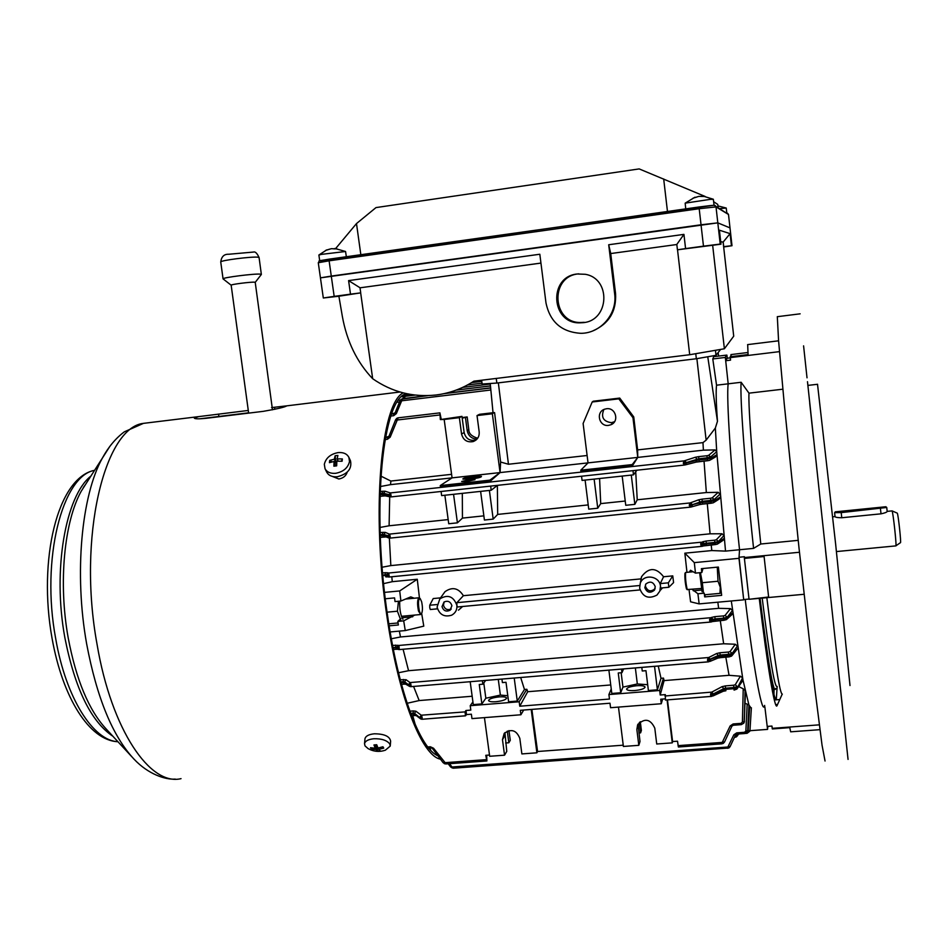 <?xml version="1.0" encoding="UTF-8"?>
<svg xmlns="http://www.w3.org/2000/svg" width="948" height="948" viewBox="0 0 948 948"><rect width="100%" height="100%" fill="white"/><g stroke="black" fill="none" stroke-linecap="round" stroke-linejoin="round"><path stroke-width="1.42" d="M463.394 478.882L473.135 476.761M473.763 476.69L480.956 476.536M470.409 478.74L463.252 478.752C463.939 477.958 467.483 477.152 473.87 476.346L481.063 476.334C480.387 477.14 476.832 477.934 470.409 478.74M473.929 476.311L481.383 476.299C480.695 477.117 477.01 477.958 470.35 478.787L462.92 478.799C463.631 477.97 467.305 477.14 473.929 476.311M481.394 476.334L481.43 476.619C480.731 477.448 477.057 478.278 470.398 479.119L462.956 479.096M469.616 479.664L461.629 481.477L466.985 481.477L474.984 479.664L469.616 479.664M608.545 425.379C599.1 426.908 595.498 412.036 604.634 409.192L606.507 408.754C615.643 407.249 619.577 421.41 610.962 424.728L608.545 425.379M614.541 421.694L611.472 422.678C603.284 421.516 600.759 417.132 603.888 409.5M644.841 587.677C646.963 592.713 650.15 593.543 654.393 590.166L655.258 586.694C653.208 581.728 650.055 580.84 645.801 584.063L644.841 587.677M645.6 584.347L645.458 586.291C647.579 591.303 650.755 592.133 654.973 588.779L655.151 588.495M442.017 606.637C443.451 610.808 446.117 612.017 450.004 610.263L451.912 605.713C450.525 601.589 447.883 600.357 444.008 602.016L442.017 606.637M444.162 601.921L443.451 605.215C444.802 609.268 447.397 610.512 451.248 608.936M499.193 696.887C492.687 697.633 489.144 698.854 488.564 700.56C489.085 701.615 491.55 702.006 495.958 701.721C502.499 700.963 506.042 699.743 506.611 698.048C506.066 696.993 503.601 696.602 499.193 696.887M636.689 685.724C630.42 686.435 627.055 687.596 626.581 689.22C627.209 690.393 629.993 690.831 634.935 690.535C641.227 689.836 644.604 688.663 645.067 687.051C644.415 685.866 641.63 685.428 636.689 685.724M773.544 686.696L773.307 691.827M672.772 575.886L668.34 582.83L668.838 587.262L673.578 582.605L672.772 575.886L663.576 576.751C656.087 567.224 648.752 567.2 641.583 576.668L640.943 578.896L463.382 595.7C458.405 587.95 452.279 586.611 444.991 591.682L442.894 594.597M668.34 582.83L660.258 583.589L660.483 586.208L660.768 588.021L668.755 587.25M700.833 544.685L700.726 543.619L700.833 544.685M700.726 543.619L701.378 542.197L388.739 573.019L389.284 577.012L386.476 574.938L388.775 576.965M700.845 544.768L702.361 544.65L701.923 546.356L700.975 545.657M390.173 536.604L390.114 538.12L388.775 536.627L390.173 536.604M690.914 505.391L690.322 507.156L689.267 505.45L692.467 505.047L690.547 507.109M684.93 463.264L686.435 462.577L683.295 463.311L684.93 463.264L684.373 465.065L683.295 463.311L683.911 460.894L390.623 492.901L391.109 496.906L389.723 495.389L391.086 495.105L383.596 493.316L383.75 494.394L389.723 495.389M711.213 620.442L710.799 622.042L709.827 621.426L710.23 617.93L711.178 620.099L709.708 620.561L713.334 619.364L711.178 620.099M392.567 645.351L398.184 645.315L396.691 647.448L399.309 649.57L398.954 645.6L398.077 647.851L396.951 647.626L398.444 645.493L710.964 617.693L712.86 620.016L710.87 622.03M710.585 622.066L399.487 649.57L710.502 622.042M409.607 684.966L410.52 682.69L411.005 685.096L408.552 684.729L411.005 685.12L411.041 686.648L708.286 661.822M709.08 660.27L708.654 661.822L707.469 660.341L718.525 656.514L718.406 655.471L707.457 660.306L708.038 657.734L709.045 659.927M712.138 694.872L711.474 696.401L710.526 694.92L711.095 692.336L712.09 694.529L710.526 694.92L712.138 694.872L723.94 689.706L723.822 688.615L712.09 694.529M658.256 666.041L661.005 678.306L663.481 678.104L664.098 680.605L660.211 695.014L665.318 694.611L665.413 700.039L711.308 696.365M523.699 710.052L520.902 714.768L471.974 718.608L471.369 714.188L466.511 714.579L465.492 715.835L465.041 711.889L465.954 710.49L470.812 710.111L470.22 705.691L472.922 701.923M421.516 719.129L419.834 717.683L422.216 717.755L420.817 717.612L421.73 715.337L422.239 719.248L465.361 715.787M437.064 604.54L429.74 605.227L429.764 607.787L430.297 609.517L437.478 608.817M639.663 585.52L456.877 602.679L456.865 605.251L457.41 606.981L640.019 589.929L457.41 606.981M692.135 589.348L697.906 593.756L699.162 603.888L690.594 601.814L689.042 589.632M660.519 590.083L662.569 587.855M458.465 610.168L462.648 606.495M421.659 613.403L423.78 626.142L405.258 630.574L390.149 631.949M717.837 602.193L718.631 608.332L400.483 636.973L399.345 631.119M702.776 569.25L701.828 572.509L695.476 573.113L690.523 570.246L689.267 572.118M405.258 630.574L403.694 620.857L397.828 621.402L400.862 618.582M389.142 625.822L398.385 624.981L397.828 621.402M476.334 477.484L466.534 478.598L476.311 477.863M472.957 477.436L473.751 476.524L472.341 477.496L479.451 477.093L464.84 478.361L472.021 477.531L473.751 476.524M632.387 465.847L580.946 471.464L580.792 470.208L632.233 464.579L632.387 465.847L637.767 457.398L500.07 472.578L492.344 413.766L477.022 415.579L479.51 414.312L494.121 412.593L492.344 413.766M490.033 481.394L440.441 486.81L440.275 485.566L489.879 480.15L490.033 481.394L500.07 472.578L489.879 480.15M441.081 491.479L441.638 495.591L491.206 490.235L497.463 485.352M490.661 486.099L491.206 490.235M581.551 476.228L582.072 480.411L633.489 474.853L636.866 470.22M632.98 470.646L633.489 474.853M703.38 450.17L702.978 442.621L637.613 449.897L633.75 416.919L619.743 398.089L618.819 398.847L632.968 417.713L637.767 457.41L703.38 450.17L715.088 449.897L716.724 451.698L715.349 428.058L717.47 421.279C716.143 402.983 715.835 390.955 716.546 385.196L728.183 383.822L725.339 357.432L726.121 355.168L726.891 355.109L727.27 358.226M618.819 398.847L592.192 401.988L583.115 423.472L588.033 462.885L580.792 470.208M476.121 439.955L475.718 440.097C469.639 441.176 465.776 438.663 464.141 432.572L461.984 416.385L440.346 419.573L439.908 412.866L441.211 419.158M587.108 455.502L508.448 464.247L500.603 462.031L500.082 472.578L390.54 484.641L380.302 486.549M500.603 462.031L494.583 412.593M462.316 493.351L462.446 518.106L457.422 522.846L453.559 494.299M489.393 490.424L493.185 519.113L484.416 520.037L480.612 491.372M462.446 518.106L483.859 515.854M599.586 478.515L600.712 503.613L597.75 508.211L594.135 479.107M631.285 475.09L634.84 504.348L625.751 505.296L622.184 476.086M600.712 503.613L625.23 501.042M641.808 667.416L642.246 670.994L645.967 670.686L648.396 690.523L657.391 689.812L661.005 678.306M608.889 670.153L611.804 693.474L620.703 692.751L618.25 672.985L621.959 672.677L621.509 669.11M621.959 672.677L623.594 668.933M501.942 679.076L502.404 682.584L506.007 682.287L508.602 701.769L517.276 701.07L524.457 689.469L526.863 689.279L527.716 691.72L610.737 684.954M470.184 681.719L473.289 704.601L481.88 703.914L479.261 684.503L482.84 684.207L482.366 680.711M482.84 684.207L485.672 680.427M508.934 730.576L510.285 740.281L508.839 742.758L505.639 742.995M507.287 731.086L508.839 742.758M640.291 721.689L641.393 730.398L640.599 732.863L638.964 732.994M639.319 722.483L640.599 732.863M462.221 418.186L467.186 416.954L468.81 429.717C468.798 433.58 471.749 436.424 477.697 438.237M465.48 417.795L467.186 430.593C468.348 435.926 471.606 438.782 476.963 439.161M384.568 592.381L399.701 590.936L400.909 601.02L395.032 601.577L394.581 597.892L385.315 598.781M399.701 590.936L417.274 579.252L392.271 581.681L391.797 576.763M383.62 583.624L392.271 581.681M400.909 601.02L410.757 596.873L414.229 598.235M414.738 615.074L403.694 620.857M400.483 636.973L391.346 638.762M699.162 603.888L743.718 599.847L738.978 558.325L739.535 549.745C730.92 469.805 726.215 397.354 728.183 383.822C726.215 397.354 730.92 469.805 739.535 549.745L725.528 551.108L716.724 451.698L710.68 456.9L710.964 458.157L716.925 454.661L715.527 456.924L710.408 459.922M695.476 573.113L694.303 562.626L738.978 558.325M701.828 572.509L701.39 568.67L718.383 567.058L721.653 595.356L704.696 596.908L704.245 593.175L697.906 593.756M694.303 562.626L684.847 553.182L711.806 550.563L725.528 551.108M804.046 594.289L749.098 599.278L768.627 597.003L764.088 556.523L744.393 558.408L744.393 556.725L739.049 557.246L743.718 599.847M764.68 705.43L764.124 706.817C761.469 711.059 753.589 668.21 745.211 599.409C753.589 668.21 761.469 711.059 764.124 706.817M767.868 726.369L767.56 729.391L764.846 706.758L767.205 726.417L771.956 726.061L772.217 728.337L819.321 724.841M751.053 707.955L748.956 705.111L742.948 679.882L731.299 600.973M711.806 550.563L711.225 544.993M716.309 539.756L718.43 541.45L714.816 542.41L714.685 540.182L716.309 539.756L722.032 533.76L723.917 535.632L718.43 541.45L718.537 542.149L724.201 538.346L723.123 540.289L718.027 543.714M718.631 608.332L730.446 608.616L732.496 610.465L727.211 617.243L732.816 612.929L732.14 614.434L726.915 619.174M686.968 572.331L684.847 553.182M417.274 579.252L419.443 597.904M440.547 597.868L433.224 598.555L429.74 605.227M749.939 730.695L767.56 729.391M714.579 356.578L713.69 356.685L712.789 358.96L725.339 357.432M712.789 358.96L716.546 385.196M404.606 396.43L401.703 396.785M402.853 395.814L412.06 394.676M407.45 393.858L405.756 394.072M660.258 583.589L663.576 576.751M456.877 602.679L463.382 595.7M585.106 480.079L588.744 509.159L597.75 508.211M444.861 495.235L448.736 523.746L457.422 522.846M514.219 678.045L517.276 701.07M654.535 666.349L657.391 689.812M520.689 677.512L524.457 689.469M725.812 657.201L729.059 675.308L664.098 680.605M730.055 651.56L732.164 653.433L728.585 654.333L728.443 652.034L730.055 651.56L735.281 644.261L737.402 646.05L732.164 653.433L731.56 656.111L728.917 656.94L728.645 655.483L732.212 654.653L737.757 648.396L731.963 655.66M663.481 678.104L659.666 690.488L608.912 694.564L611.247 689.018M647.685 684.705L637.329 683.97L622.943 687.11L620.703 692.751M472.151 696.247L419.17 700.56L413.577 686.447M526.863 689.279L519.184 701.769L470.22 705.691M507.796 695.714L500.378 695.097L485.838 698.226L481.88 703.914M497.356 485.447L497.688 514.409L588.222 504.917M448.167 519.599L389.107 525.784L389.699 496.776M718.229 492.32L720.006 494.157L714.282 499.478L710.68 500.437L710.562 498.257L712.185 497.866L718.229 492.32L706.343 492.545L637.234 499.786L634.84 504.348M493.185 519.113L497.688 514.409M389.107 525.784L380.006 527.444M635.729 471.784L637.234 499.786M706.343 492.545L704.044 461.107M662.652 699.055L661.266 703.736L610.559 707.718L609.991 703.215L520.31 710.313L520.902 714.768M608.912 694.564L609.469 699.055L519.765 706.213L527.716 691.72M419.17 700.56L407.142 703.274M665.093 698.854L660.72 699.209L661.266 703.736M735.245 684.74L737.343 686.648L733.811 687.525L733.669 685.226L735.245 684.74L740.4 676.197L742.58 677.879L737.354 687.893L742.699 680.723L737.177 688.663M729.059 675.308L740.4 676.197M477.022 415.579L479.19 431.933C479.475 436.637 477.484 439.848 473.206 441.567C467.08 442.645 463.193 440.121 461.546 433.971L459.365 417.665L444.174 419.454L452.066 477.875L440.275 485.566M708.606 455.372L710.68 456.9L707.113 457.848L706.983 455.739L708.606 455.372L715.088 449.897M709.697 460.337L707.682 460.716L707.374 459.045L710.964 458.157L709.697 460.337L699.257 461.629L698.937 459.97L707.374 459.045L707.113 457.848L698.795 458.761L698.937 459.97L697.218 460.218L695.832 462.174M467.186 416.954L462.138 417.547M484.44 717.624L489.666 756.279L504.549 755.189L502.476 739.653L504.194 733.408C511.221 728.467 516.423 730.114 519.812 738.338L521.874 753.921L536.888 752.807L537.575 751.503L623.227 745.187M618.475 707.101L623.393 746.455L638.81 745.329L640.007 741.514L638.04 724.071M638.81 745.329L636.855 729.498L637.649 724.77C644.723 717.826 650.435 718.951 654.795 728.147L656.727 744.002L672.274 742.865L672.606 741.549L677.512 741.194L678.389 747L721.949 743.825L722.234 742.414L678.069 745.638M459.365 417.665L461.984 416.385M444.174 419.454L440.346 419.573M430.001 748.031L430.7 750.295M745.863 731.003L747.699 730.635L744.773 733.527L744.547 732.283L745.863 731.003L747.178 704.127L748.956 705.111L747.699 730.635L749.169 705.62L747.806 730.304M745.092 703.309L747.178 704.127M504.549 755.189L506.765 751.373L504.929 732.626M486.668 755.248L486.893 760.96L485.779 755.307L489.488 755.035M537.575 751.503L531.864 709.4M412.736 715.669L415.295 724.782M672.606 741.549L667.463 699.885M742.403 722.02L744.275 721.641L743.813 723.158L741.289 724.651L741.052 723.36L742.403 722.02L743.232 688.805L745.081 690.582L744.275 721.641L745.424 692.265L744.085 722.613M738.658 686.577L743.232 688.805M380.871 476.086L390.872 481.051L451.58 474.332M390.54 484.641L390.872 481.051M637.613 449.897L637.767 457.398L632.233 464.579M396.702 418.4L395.565 419.846L398.16 417.831L390.197 437.147L388.964 436.329L385.457 437.502L387.993 437.206M427.832 746.953L430.345 746.763L432.501 748.754L433.52 748.221L446.081 763.863M735.281 644.261L723.656 643.763L408.564 670.71L398.504 672.748M725.09 615.418L727.211 617.243L723.62 618.179L723.478 615.892L725.09 615.418L730.446 608.616M726.429 619.613L723.952 620.276L723.668 618.771L727.27 617.942L726.429 619.613L723.952 620.276M712.185 497.866L714.282 499.478L714.519 500.71L713.346 502.784L711.201 503.234L710.905 501.599L714.519 500.71L720.255 497.06L719.034 499.158L713.986 502.381M691.519 506.896L699.375 504.668L700.596 502.748L689.267 505.414L689.871 502.961L389.664 534.091L390.138 536.343L383.845 534.518L383.987 535.549L388.775 536.627M717.423 544.116L715.207 544.602L714.91 543.014L718.537 542.149L717.423 544.116L706.604 545.444L706.296 543.856L714.91 543.014L714.816 542.41L706.224 543.251L703.226 546.024M382.127 567.224L390.837 565.601L710.088 533.819L722.032 533.76M721.866 743.753L723.277 743.41L722.234 742.414L730.15 725.943L731.903 726.18L733.314 725.173M727.483 748.316L727.863 747.012L452.279 766.979L453.511 768.117M747.249 732.046L748.162 730.884L749.619 707.445M736.323 736.904L735.067 737.26L735.091 735.944M751.373 707.8L749.975 730.446M401.241 401.419L400.02 400.66L402.556 398.693L396.335 413.612L395.126 412.842L391.607 414.039L394.143 413.731M392.057 412.842L392.01 413.992M403.113 398.622L403.812 396.809L404.346 398.326L405.151 396.3M715.349 428.058L706.13 440.145L702.978 442.621M723.656 643.763L720.29 620.608M408.564 670.71L403.09 649.25M710.088 533.819L707.279 503.637M390.837 565.601L389.355 538.097M774.066 688.319L773.947 694.493M402.616 398.681L404.974 396.347L415.177 395.079M439.742 414.975L397.319 420L396.714 418.4L397.899 417.878L397.283 418.08M398.16 417.831L439.908 412.866M737.603 735.577L736.347 736.892L735.411 735.921L736.335 734.582L738.8 733.965M728.87 747.984L730.079 746.669L728.87 747.984L727.863 747.012L733.823 734.795L735.518 735.008L736.904 734.036M724.485 742.083L723.277 743.41L724.509 742.071L722.779 741.81M387.839 575.223L386.725 575.081L388.739 573.019L387.839 575.223M702.361 544.65L703.973 543.879L700.821 544.602M420.817 717.612L419.786 717.34L421.256 715.207L465.041 711.889M709.685 620.383L709.59 619.411M709.827 621.426L709.708 620.561M743.813 723.158L741.289 724.651L733.361 725.244L733.112 723.964L730.15 725.943M748.162 730.884L749.951 730.505L749.809 731.24L747.095 733.314L746.929 732.484M733.823 688.71L737.354 687.893L736.857 689.113L734.084 690.108L733.811 687.525L725.493 688.201L725.623 689.362L733.823 688.71M449.506 763.685L451.639 766.494L450.667 766.861M451.639 766.494L452.078 767.939M444.15 762.192L443.119 762.702L432.549 748.624M486.383 759.644L444.802 762.69L444.517 763.768L443.166 762.571M445.797 763.958L444.6 763.673M400.269 679.74L406.064 679.728L404.583 681.861L408.552 684.729L410.046 682.572L708.725 657.509L710.609 659.832L708.725 661.811M401.123 682.987L404.583 681.861L405.685 684.172L404.073 684.124M404.002 684.16L403.41 682.797L404.725 682.856L410.366 686.553M409.643 685.297L410.816 686.66L708.393 661.858M389.746 538.085L387.685 536.189L389.664 534.091L388.727 536.284M388.787 537.954L382.672 535.596L382.518 534.482L380.219 534.719M382.708 532.361L385.35 532.397L383.845 534.518L382.518 534.482L382.708 532.361L380.148 532.622M400.032 400.708L395.126 412.842L401.146 399.238L401.739 400.791L490.851 389.995M395.577 419.893L388.964 436.329L395.565 419.846L396.809 420.639M390.718 496.882L388.656 494.998L390.623 492.901L389.675 495.046M385.741 495.911L383.75 494.394L382.447 494.477L382.281 493.316L380.041 493.564M382.471 491.254L385.089 491.218L383.596 493.316L382.281 493.316L382.471 491.254L380.112 491.514M387.851 576.858L385.137 574.844L386.476 574.938L387.981 572.805L385.315 572.687L385.137 574.844L382.791 575.081M420.474 718.797L414.62 714.354L419.834 717.683L414.477 713.311L415.935 711.213L413.316 710.917L413.162 713.145L410.674 713.346M465.456 715.835L422.239 719.248L420.865 717.932M420.687 718.94L421.836 719.248M393.1 648.077L396.691 647.448L392.993 647.508M398.883 649.487L396.75 647.887L397.84 649.261M684.432 465.053L391.18 496.894L684.326 465.065M695.263 457.28L698.676 456.64L698.795 458.761L686.435 462.577L684.598 460.74L695.263 457.28L697.088 459.093L697.218 460.218L686.471 462.956L685.214 464.911M684.894 462.92L683.911 460.894L684.598 460.74M713.346 502.784L702.658 504.099L702.338 502.487L700.596 502.748L698.629 499.821L690.571 502.784L692.419 504.668L702.195 501.314L702.338 502.487L710.905 501.599L710.68 500.437L702.195 501.314L702.077 499.134L698.629 499.821M690.867 505.035L689.871 502.961L690.571 502.784M702.326 544.306L701.378 542.197L704.494 543.654L702.634 541.77L706.106 541.035L706.224 543.251L704.494 543.654L702.053 546.309M710.964 617.693L713.334 619.364L715.041 618.937L712.055 621.71M710.964 621.983L711.806 621.805M716.57 653.539L718.406 655.471L720.101 655.056L720.231 656.194L728.645 655.483L728.585 654.333L720.101 655.056L719.97 652.757L716.57 653.539L708.725 657.509M717.126 658.291L718.525 656.514L720.231 656.194L720.516 657.639L728.882 656.905M664.963 695.998L711.77 692.111L713.631 694.41L711.794 696.353M722.009 686.684L723.822 688.615L725.493 688.201L725.35 685.902L722.009 686.684L711.77 692.111M722.554 691.424L723.94 689.706L725.623 689.362L725.895 690.76L723.253 691.27M744.441 721.179L744.299 722.127M724.533 742L731.88 726.215L724.533 742M735.482 735.067L730.09 746.633L728.396 746.42M737.639 735.506L737.971 734.807L737.639 735.506L735.992 735.316M619.743 398.089L593.258 401.217L592.192 401.988M633.75 416.919L632.968 417.713M672.274 742.865L667.084 699.908M536.888 752.807L531.2 709.46M519.765 706.213L519.184 701.769M465.954 710.49L466.511 714.579M660.211 695.014L659.666 690.488M621.153 672.736L622.943 687.11M635.361 667.949L637.329 683.97M483.776 682.915L485.838 698.226M498.281 679.384L500.378 695.097M456.865 605.251C453.464 596.256 447.776 594.135 439.813 598.899L437.087 607.099C439.398 614.671 444.257 617.373 451.663 615.193C455.514 613.06 457.244 609.742 456.865 605.251M660.483 586.208C659.749 575.898 643.609 573.528 640.279 583.21L639.639 588.163C642.78 597.098 648.562 599.397 656.964 595.071L659.855 591.09L660.483 586.208M704.696 596.908L705.276 594.728M468.253 478.953L473.194 478.396M468.229 478.835L473.123 478.396M466.534 478.598L476.263 477.531M464.84 478.361L479.451 477.093M835.33 511.825L885.835 506.753L835.33 511.825L834.607 512.69L835.034 516.66C835.555 517.347 837.807 517.715 841.765 517.75L881.024 513.828C884.899 513.01 886.949 512.216 887.162 511.434L886.747 507.464L841.22 512.607L834.667 512.619M897.223 513.141L897.27 513.152C898.218 513.994 901.418 543.879 900.446 542.659L895.896 545.835M891.985 510.889L892.044 510.889C893.111 511.849 896.915 547.387 895.824 545.894L836.432 551.57M897.27 513.152L892.056 510.889L887.162 511.375M390.268 745.721L390.635 741.158C389.723 736.3 384.272 733.847 374.259 733.799C368.796 734.38 365.703 736.015 364.98 738.717L364.944 739.096M389.794 743.979C386.926 740.305 381.606 738.551 373.82 738.753C368.345 739.333 365.241 740.957 364.53 743.659L365.004 745.875L368.061 748.588C373.559 751.645 379.319 752.179 385.326 750.224L390.232 746.088L389.794 743.979M370.502 747.723L371.284 749.074L376.06 749.572L377.529 751.089L380.255 750.887L378.797 749.37L383.739 748.126L382.956 746.775L378.015 748.019L376.7 744.737L373.962 744.95L375.278 748.233L370.502 747.723M378.927 747.877L378.797 749.37M377.186 746.112L377.529 751.089M376.486 744.761L376.06 749.572M372.007 748.008L371.284 749.074M375.586 744.844L375.278 748.233M325.034 468.727L326.716 472.163C328.683 475.612 332.227 477.14 337.334 476.749C347.762 474.047 352.135 468.715 350.476 460.752L348.852 457.28C346.885 453.736 343.306 452.172 338.116 452.599C330.461 454.08 325.863 457.991 324.323 464.33L325.034 468.727C327.001 472.175 330.544 473.704 335.663 473.313C343.425 471.796 348.034 467.85 349.516 461.463L348.852 457.28M329.703 460.384L329.418 462.66L334.063 461.486L333.874 466.179L336.659 465.859L336.848 461.178L342.086 461.226L342.228 460.053L342.358 458.939L337.121 458.891L337.891 455.455L335.118 455.775L334.336 459.211L329.703 460.384L332.037 461.889M338.175 461.107L337.121 458.891M341.493 461.178L342.358 458.939M335.805 465.954L334.063 461.486M334.857 463.122L336.149 462.968L334.336 459.211M336.149 462.968L335.118 455.775M337.405 461.143L338.152 461.06M886.676 507.417L885.835 506.742M398.444 601.257L397.413 611.211L401.123 621.094M387.08 612.171L397.413 611.211M388.822 623.808L398.065 622.955M402.959 619.317C400.542 615.406 399.464 609.339 399.736 601.139M419.241 610.524C420.071 613.475 420.888 614.411 421.694 613.356C422.701 610.666 422.678 606.779 421.611 601.696L420.165 598.544C418.246 599.018 417.938 603.011 419.241 610.524M421.469 613.64L420.628 614.517L418.483 610.974C417.179 604.172 417.321 599.776 418.909 597.785L419.609 598.046M687.336 589.739L686.471 588.921C685.214 583.375 684.705 578.173 684.942 573.315L685.025 573.208M685.7 572.462L685.558 572.556C685.297 577.842 685.854 583.506 687.217 589.538L701.366 588.483M717.269 567.165L718.027 581.243L720.267 587.203L719.982 593.377L721.286 592.239M718.027 581.243L702.302 582.712L700.418 572.651M703.511 593.235L702.302 582.712M719.982 593.377L704.447 594.799M699.648 572.722L702.089 591.706M807.483 381.689L848.057 759.407L807.483 381.689M809.711 403.196L813.42 437.644L809.711 403.196M839.229 677.595L842.843 711.19L839.229 677.595M803.584 345.854L807.021 377.825L803.584 345.854M825.554 550.551L829.31 585.532L825.554 550.551M840.509 689.018L843.827 719.947L840.509 689.018M782.847 389.201L748.979 393.159L741.158 382.281L728.183 383.822L725.694 360.714L727.223 358.226M725.694 360.714L730.553 360.133L730.209 356.756L748.079 354.588L747.676 344.598M817.52 384.284L835.638 544.105L850 685.534M759.561 598.33C768.022 666.432 773.604 700.122 776.317 699.411L777.159 686.435M760.035 598.295C768.508 665.567 773.758 695.619 775.784 688.449M762.192 598.093C769.658 657.865 774.563 687.312 776.898 686.459M731.619 354.505L730.209 356.756M819.949 729.664L790.668 731.82L789.779 727.637L772.312 728.941L772.217 728.337M744.346 557.554L799.46 552.257M730.28 357.609L779.469 351.637M739.049 557.246L739.535 549.745L753.577 548.382L760.782 544.01L798.18 540.348M759.241 598.366C767.465 667.179 774.8 710.028 776.957 705.822L782.171 694.244M777.407 704.447L775.689 704.589M743.884 599.527L749.05 599.065M744.393 558.408L748.991 598.792M741.158 382.281C739.736 395.778 744.962 468.3 753.577 548.382M766.837 597.667C774.824 662.664 779.991 694.801 782.325 694.102M777.313 316.632L778.557 340.522L784.209 403.481L799.045 548.371L814.877 688.864L822.035 745.116L825.044 761.019M748.979 393.159C748.162 407.225 753.103 472.116 760.782 544.01M255.225 282.35L261.364 274.446L260.333 274.138C254.621 273.462 222.116 277.598 223.064 278.878L231.17 285.206M272.491 409.82L255.225 282.362L254.574 282.184C250.924 281.829 230.589 284.412 231.158 285.17L248.649 413.127M332.393 476.441L338.851 479.001C343.223 478.195 346.008 475.908 347.217 472.151M406.692 393.704C382.992 396.679 370.917 507.144 387.732 616.698C398.717 692.561 420.248 748.683 437.834 755.746M271.555 407.604L286.829 405.839C284.993 407.119 277.16 408.955 263.307 411.337L206.178 418.305C198.902 419.04 194.956 418.98 194.328 418.127L198.464 416.646L248.281 410.448M286.829 405.839L399.973 392.01M403.173 392.887C380.978 403.445 370.941 512.015 387.08 617.349C398.776 698.202 422.18 756.066 440.417 759.147M199.874 418.803L248.601 412.807M713.631 201.723L717.743 204.401L718.086 207.446M335.699 248.494L356.495 223.574L376.001 207.588L639.177 168.91L704.897 196.355M685.582 248.589L703.475 246.16L701.034 224.783L717.814 222.863L320.436 277.859L331.279 276.081L334.17 296.38L350.499 294.164L348.591 280.608L539.827 254.242L545.977 302.862C549.994 321.976 561.643 332.132 580.923 333.317C600.665 333.376 617.539 313.8 614.648 293.844L608.699 244.75L683.935 234.381L676.813 244.43L677.441 249.81L685.582 248.589L683.935 234.381M723.62 246.622L731.986 245.71L729.996 227.876L717.814 222.863L729.996 227.899L728.491 214.473L716.013 206.901L720.207 244.074L720.99 244.181L719.402 230.198L730.09 233.646L723.111 242.107L720.705 241.693M360.833 254.68L356.495 223.574M667.463 211.428L663.683 178.971M584.252 322.32L580.792 322.51C552.115 323.28 549.532 276.555 578.268 273.889L578.742 273.83M577.142 273.996C548.264 276.674 550.871 323.635 579.69 322.853L583.162 322.664C609.363 320.649 611.341 278.511 585.26 274.292L577.142 273.996M723.644 246.812L724.556 246.717L723.656 246.871M331.907 296.878L344.965 295.124L331.907 296.878M711.379 245.271L697.29 247.191L711.379 245.271M723.111 242.107L733.716 336.173L724.39 348.769L689.706 354.73L473.893 381.167C463.465 387.91 452.196 392.318 440.085 394.404L435.938 395.008C412.949 397.449 391.868 392.034 372.683 378.726C356.981 362.231 346.873 341.47 342.358 316.454L338.886 296.226L360.667 292.885L372.683 378.726M592.844 330.888C608.912 323.813 616.496 311.406 615.572 293.631L610.725 253.554L676.825 244.513M540.952 263.082L360.015 287.813M689.706 354.73L677.524 249.798M350.499 294.164L360.714 292.873L360.003 287.742L348.591 280.608M608.699 244.75L610.725 253.554M338.886 296.226L323.315 297.992L334.17 296.38M712.671 245.413L724.39 348.769M320.258 260.89L699.091 206.972C718.205 204.519 714.034 205.349 715.515 205.858L716.013 206.901L699.197 208.714L701.034 224.783L331.279 276.081L329.11 260.819L318.279 262.738C320.898 259.799 314.475 261.731 329.311 259.124L330.046 259.017M731.429 245.639L730.09 233.646M720.587 349.433L716.024 355.322L696.342 358.747L496.847 383.051L482.129 384.023M723.691 246.61L723.17 242.024M723.656 246.966L731.998 245.722L728.502 214.497L727.507 213.253M720.99 244.181L677.441 249.81M720.207 244.074L703.475 246.16M719.947 208.596L726.227 208.039L726.796 212.814M717.909 205.894L726.227 208.039M319.701 260.783L318.884 255.012L321.573 254.36L345.558 251.493L346.34 256.718M329.572 249.146L325.519 250.462L331.338 248.684L337.014 248.897L333.732 248.874M685.724 208.856L685.179 203.145L710.147 199.376L713.358 199.293L714.045 205.337M696.507 197.148L693.024 198.179L698.854 196.366L705.241 196.52L700.868 196.331M701.71 546.356L389.296 576.988M690.239 507.144L390.232 538.097L690.274 507.156M468.81 429.717L467.186 430.593M401.999 617.752L412.736 616.757M701.662 590.023L693.296 590.794M717.98 658.007L720.48 657.604M403.884 684.136L401.49 684.337M385.35 532.397L389.201 534.044M702.077 499.134L710.562 498.257M413.755 715.55L411.574 715.716M409.88 711.19L413.316 710.917M415.935 711.213L421.256 715.207M725.895 690.76L723.478 691.104M725.35 685.902L733.669 685.226M385.089 491.218L390.161 492.865M698.676 456.64L706.983 455.739M696.282 462.079L699.233 461.629M380.006 494.738L382.447 494.477L383.122 496.029L385.066 495.887M383.051 496.029L379.97 496.373L383.075 496.041M391.571 414.11L393.835 413.849L393.645 415.71L396.335 413.612M393.645 415.71L390.896 416.03M436.625 755.118L437.312 755.07M736.975 734.025L736.715 732.863L733.823 734.795M736.715 732.863L744.547 732.283M433.52 748.221L430.345 746.763M733.112 723.964L741.052 723.36M385.433 437.597L387.637 437.336L387.448 439.268L390.197 437.147M387.448 439.268L385.078 439.54M406.064 679.728L410.046 682.572M719.97 652.757L728.443 652.034M723.917 620.253L715.408 621.035L715.112 619.53L723.668 618.771L723.62 618.179L715.041 618.937L714.91 616.65L711.474 617.444M714.91 616.65L723.478 615.892M395.529 645.09L396.063 649.285L397.674 649.19M395.944 649.273L393.384 649.499L396.015 649.285M712.73 621.426L715.373 621.011M699.731 504.549L702.646 504.111L699.612 504.597M380.267 535.845L382.672 535.596L383.336 537.125L385.196 536.995M383.265 537.125L380.326 537.433L383.3 537.137M382.85 575.661L385.22 575.424L385.872 576.917L387.673 576.799M715.183 544.59L703.606 545.929M703.736 545.87L706.58 545.432M706.106 541.035L714.685 540.182M382.601 572.959L385.315 572.687M482.022 383.182L467.506 384.959L482.022 383.193M427.975 395.612L401.146 399.238M490.649 387.851L445.299 393.361M426.458 395.636L404.132 398.504M399.499 401.976L397.236 402.248M490.46 385.895L456.261 390.055M398.587 400.281L400.305 400.103M403.421 679.467L403.256 681.707L400.838 681.908M411.088 714.448L414.477 713.311L414.62 714.354L413.316 714.271L413.885 715.586L411.586 715.764M383.336 537.125L385.291 537.03M394.38 413.684L395.138 412.89M388.277 437.123L388.976 436.376M385.872 576.917L387.779 576.834M413.968 715.527L415.485 715.598M733.385 725.173L731.903 726.18M461.546 433.971L464.141 432.572M636.855 729.498L638.075 725.812M502.476 739.653L504.703 735.944M706.13 440.145L696.887 358.676M498.352 382.874L508.448 464.247M718.643 356.081L718.122 352.609L718.655 356.081M707.812 357.135L717.47 421.279M841.765 517.75L841.113 511.742M881.024 513.828L880.348 507.796M258.046 257.216C252.298 256.316 219.77 260.475 220.742 261.98L220.754 262.015C221.429 256.612 224.095 254.04 228.741 254.254L253.483 252.061C255.273 251.421 257.133 253.27 259.088 257.583L258.046 257.216M109.802 446.449L102.325 458.18C81.492 495.318 73.991 573.647 86.671 643.988C96.85 697.906 112.67 736.335 134.13 759.253C148.338 774.338 165.71 779.92 175.273 779.09M149.369 422.642L143.444 423.365C104.659 427.43 77.345 537.208 97.04 644.249C111.497 730.268 150.353 786.33 181.032 778.652M198.464 416.646L143.444 423.365L124.318 431.838C115.656 438.32 108.333 447.089 102.325 458.18L81.267 491.147C64.239 521.519 58.207 582.854 68.197 637.862C76.195 680.036 88.922 710.49 106.401 729.225L131.417 756.314M90.866 476.109C65.613 495.863 52.33 569.985 64.879 637.779C74.975 688.758 90.984 721.594 112.919 736.276M94.539 470.362C62.521 475.529 40.669 558.988 55.695 638.644C65.933 698.249 93.414 740.874 117.907 741.68M85.178 485.009L83.317 487.521M274.529 407.237L274.849 409.311M218.526 414.086L218.893 416.433M699.091 206.972L699.197 208.714L329.11 260.819L329.311 259.124L713.24 205.337M728.502 214.473L714.413 205.361M696.342 358.747L695.761 353.687M716.024 355.322L715.456 350.31M496.847 383.051L496.242 378.43M614.648 293.844L615.572 293.631M654.973 588.779L654.393 590.166M451.141 609.102L450.004 610.263M668.79 587.274L660.768 588.021M701.769 546.368L389.166 577.024M711.427 696.413L665.413 700.039M437.49 608.841L430.297 609.517M713.69 356.685L726.121 355.168M486.857 760.96L445.856 763.958M728.834 748.008L453.322 768.2M735.055 737.26L734.451 737.295M481.785 381.38L471.571 382.625M490.661 388.005L443.818 393.681M490.46 385.931L456.154 390.102M490.282 384.023L462.648 387.388M749.809 731.24L747.095 733.314L745.27 733.444M448.191 763.78L450.632 766.991L453.239 768.212M426.92 748.268L430.819 747.972M403.955 684.172L401.502 684.373M409.311 686.245L405.685 684.172M409.572 686.399L410.674 686.66M389.96 538.132L389.284 538.097M403.812 396.797L404.95 396.359M389.853 496.799L385.421 495.923M385.137 495.899L383.122 496.029M389.024 577.024L388.206 576.965M396.063 649.285L397.816 649.261M398.136 649.404L399.179 649.57M707.67 460.716L696.199 462.103M695.962 462.162L685.475 464.84M690.488 507.133L691.246 506.979M711.19 503.234L702.646 504.111M701.994 546.344L702.835 546.167M723.94 620.276L712.552 621.533M731.56 656.111L720.516 657.639M720.504 657.651L717.766 658.149M717.553 658.244L709.886 661.455M723.051 691.353L712.967 695.974M735.518 735.008L736.94 734.096L744.773 733.527L747.403 731.749M730.09 746.633L735.506 735.044M739.013 733.953L737.982 734.771M737.627 735.553L736.347 736.892M473.206 441.567L475.718 440.097M439.813 598.899L444.991 591.682M640.279 583.21L641.583 576.668M490.258 383.786L493.031 412.712M613.854 422.038L610.962 424.728M832.688 516.826L835.022 516.589M364.98 738.717L364.53 743.659M420.438 614.541L401.419 616.307M418.909 597.785L405.448 599.065M420.165 598.544L419.502 597.951M685.629 572.462L693.178 571.751M684.942 573.315L685.558 572.556M807.838 385.409L817.591 384.272M779.694 699.553L774.315 699.98M747.605 344.61L778.581 340.806M747.901 352.514L730.92 354.588M777.301 316.691L800.136 313.824M730.304 357.858L726.488 358.32M220.742 261.98L223.064 278.878M259.088 257.583L261.352 274.399M117.943 741.715C89.325 740.637 62.604 697.621 52.057 638.3C37.873 560.019 57.378 477.614 94.551 470.327M323.315 297.992L318.279 262.726M579.69 322.853L580.792 322.51M482.141 384.059L481.631 380.219M345.558 251.493L334.834 248.459M326.859 249.822L318.966 254.953M713.299 199.234L703.416 196.2M694.967 197.208L685.179 203.145"/></g></svg>
